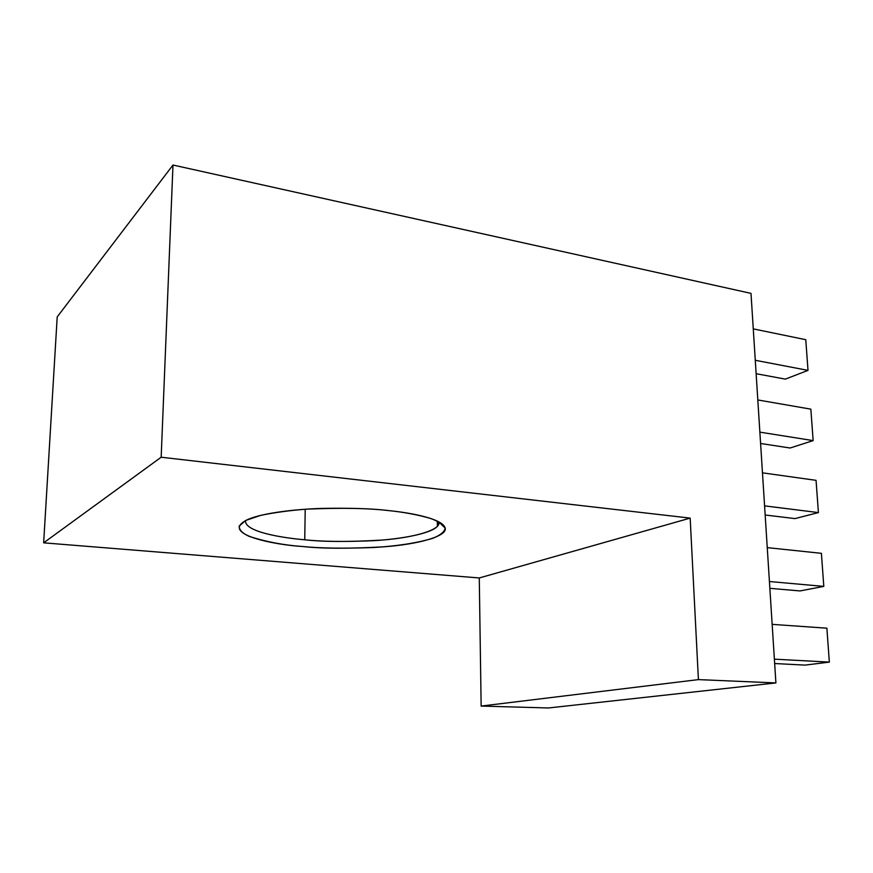 <?xml version="1.0" encoding="UTF-8"?>
<svg xmlns="http://www.w3.org/2000/svg" width="873" height="873" viewBox="0 0 873 873"><rect width="100%" height="100%" fill="white"/><g stroke="black" fill="none" stroke-linecap="round" stroke-linejoin="round"><path stroke-width="1.31" d="M775.901 682.926L698.411 679.609L481.143 706.071L548.451 707.97L775.901 682.926L750.998 293.383L172.985 165.03L57.203 316.91L43.65 542.831L479.277 577.959L690.172 518.115L161.167 457.223L43.65 542.831L161.167 457.223L172.985 165.03L161.167 457.223L690.172 518.115L698.411 679.609L775.901 682.926L548.451 707.97L481.143 706.071L479.277 577.959L43.65 542.831L57.203 316.91L172.985 165.03L750.998 293.383L775.901 682.926M388.583 510.585C403.381 512.069 417.338 514.666 430.444 518.398C438.071 521.159 442.96 524.302 445.11 527.805C444.968 531.439 440.898 534.942 432.877 538.292C417.032 543.017 397.346 546.083 373.797 547.502C343.722 548.626 319.911 548.288 302.353 546.487C283.725 545.178 265.992 541.806 249.165 536.382C242.498 533.327 239.158 529.911 239.158 526.124L245.619 520.483L260.536 515.408C274.22 512.538 289.585 510.454 306.641 509.145C341.605 507.704 368.919 508.173 388.583 510.585C372.564 508.632 350.411 507.9 322.137 508.402C294.408 509.21 263.231 513.073 248.499 519.173C216.908 533.785 274.755 544.927 302.353 546.487C322.072 548.691 349.407 548.779 384.382 546.771C418.353 544.272 447.62 536.229 445.165 528.045C442.72 518.769 411.369 512.833 388.583 510.585M304.742 539.776C282.917 537.975 243.993 531.864 245.564 520.515C243.993 531.864 282.917 537.975 304.742 539.776L305.212 509.243L304.742 539.776C321.319 541.609 344.148 541.915 373.262 540.693C401.635 539.11 430.946 533.545 437.373 526.375L438.879 522.032C441.389 529.878 414.02 537.648 382.014 540.071C349.069 542.002 323.316 541.904 304.742 539.776M805.092 665.106L774.667 663.524L805.092 665.106L829.35 662.116L774.384 659.159L829.35 662.116L826.873 628.189L772.158 624.359L826.873 628.189L829.35 662.116L826.873 628.189L829.35 662.116L805.092 665.106M822.18 564.089L823.806 586.394L821.395 553.329L767.247 547.622L821.395 553.329L823.806 586.394L769.419 581.516L823.806 586.394L799.974 590.934L769.855 588.326L799.974 590.934L823.806 586.394L822.18 564.089M816.877 491.488L818.416 512.582L816.048 480.336L762.467 472.839L816.048 480.336L818.416 512.582L764.584 505.871L818.416 512.582L794.987 518.595L765.163 515.005L794.987 518.595L818.416 512.582L816.877 491.488M811.694 420.666L813.145 440.603L810.842 409.153L757.808 399.954L810.842 409.153L813.145 440.603L759.87 432.146L813.145 440.603L790.109 448.013L760.59 443.484L790.109 448.013L813.145 440.603L811.694 420.666M806.641 351.546L808.005 370.381L805.768 339.695L753.268 328.881L805.768 339.695L808.005 370.381L755.276 360.287L808.005 370.381L785.351 379.122L756.127 373.709L785.351 379.122L808.005 370.381L806.641 351.546M690.172 518.115L479.277 577.959L481.143 706.071L698.411 679.609L690.172 518.115M445.165 528.045L438.879 522.032M437.329 521.083L437.373 526.375"/></g></svg>
